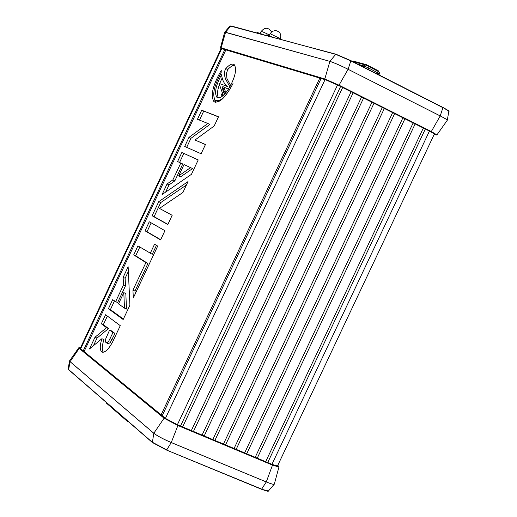 <?xml version="1.0" encoding="UTF-8"?>
<svg xmlns="http://www.w3.org/2000/svg" width="517" height="517" viewBox="0 0 517 517"><rect width="100%" height="100%" fill="white"/><g stroke="black" fill="none" stroke-linecap="round" stroke-linejoin="round"><path stroke-width="0.78" d="M162.196 415.733L321.102 78.468M180.53 426.04L340.6 86.501M182.65 426.926L342.655 87.535M191.335 430.564L351.095 91.767M193.448 431.449L353.143 92.795M202.089 435.068L361.545 97.015M204.196 435.947L363.587 98.043M212.804 439.553L371.956 102.237M214.898 440.432L373.991 103.258M223.467 444.019L382.322 107.446M225.554 444.891L384.344 108.46M234.091 448.465L392.636 112.622M236.166 449.338L394.652 113.637M244.664 452.892L402.911 117.779M246.732 453.758L404.921 118.787M255.198 457.306L413.148 122.917M257.253 458.165L415.145 123.918M265.68 461.694L423.333 128.035M267.728 462.553L425.323 129.03M224.042 92.588L225.069 90.41M223.137 89.68L224.294 87.218M222.459 87.69L222.956 86.636M83.218 350.849L224.856 49.496M84.077 351.56L225.91 49.813M93.435 345.705L97.022 338.079L108.505 328.56L103.335 324.637L107.362 316.074M103.271 352.258C101.784 349.899 102.004 345.673 103.923 339.579L101.907 338.706L89.493 348.956L95.012 337.22L97.022 338.079M106.308 342.816L108.421 343.695L110.224 342.59L115.007 333.491L111.627 330.932L109.604 330.053L105.843 338.538L105.442 341.168L105.953 342.668L107.219 342.558L108.854 340.877L112.971 332.612L115.007 333.491M95.012 337.22L106.489 327.688L108.505 328.56M106.489 327.688L101.332 323.771L103.335 324.637M112.971 332.612L109.604 330.053M101.332 323.771L105.571 314.75L120.274 325.658L113.055 341.013C108.654 349.537 104.861 353.143 101.675 351.831C99.736 349.815 99.807 345.44 101.907 338.706M218.523 97.862C216.953 95.496 217.179 91.192 219.202 84.943M219.693 83.567L221.955 78.442M228.798 88.627C223.777 96.097 219.803 98.98 216.888 97.267C214.212 93.015 215.751 85.499 221.502 74.7C222.355 80.374 224.378 84.29 227.577 86.462L219.034 83.405L222.362 92.756L221.36 95.115L222.581 94.294L223.376 92.207L222.245 87.179L222.924 86.61L227.726 88.853L228.798 88.627M227.7 86.74L226.136 86.003M223.234 90.229L224.384 93.913L223.467 95.257M225.354 93.306L225.115 90.624L224.197 88.077L224.43 87.547L225.974 88.058M227.564 88.834L228.391 89.254M215.667 102.379L214.225 98.741M216.623 100.977L218.284 101.862M232.993 83.554C225.528 97.739 219.169 103.768 213.915 101.636C210.367 95.406 212.817 84.995 221.257 70.422L221.127 72.91C214.019 85.945 212.067 95.083 215.285 100.324C220.164 102.301 226.065 96.711 232.993 83.554M149.277 221.787L164.929 230.698L160.593 239.933L145.025 230.828L149.277 221.787M145.025 230.828L147.015 231.726L151.177 222.872M160.69 239.726L147.015 231.726M230.647 85.525L226.976 78.655L226.414 73.446L227.777 69.549L228.857 68.393L231.959 65.898L234.608 65.058M225.806 68.58C229.477 64.535 232.295 63.236 234.266 64.69C236.96 69 235.358 76.639 229.47 87.599L229.399 85.88L225.438 78.862L224.43 74.855L224.714 71.029L225.806 68.58L227.777 69.549M152.108 215.757L158.725 201.675L188.039 181.57L182.928 192.44L159.469 208.403L172.174 215.305L167.825 224.54L152.108 215.757L154.092 216.668L160.709 202.593L186.424 184.996M167.902 224.378L154.092 216.668M158.725 201.675L160.709 202.593M150.221 253.401L154.544 244.211L157.698 246.086L133.315 297.928L132.94 290.147L145.897 262.591L133.696 254.92L137.942 245.885L152.237 254.312L156.457 245.349M135.118 294.095L134.969 291.039L147.92 263.496L135.693 255.818L139.816 247.036M133.696 254.92L135.693 255.818M145.897 262.591L147.92 263.496M132.94 290.147L134.969 291.039M181.848 152.496L198.218 159.927L191.445 174.326L162.06 194.586L167.062 183.949L172.859 179.916L174.849 180.847L182.772 163.986L177.59 161.55L181.848 152.496L198.198 159.96M167.062 183.949L169.04 184.866L174.849 180.847M172.859 179.916L180.788 163.049M179.567 162.48L183.819 153.433M184.02 164.561L178.708 175.858L180.698 176.788L192.563 168.568L184.02 164.561M165.634 192.124L169.04 184.866M178.708 175.858L190.553 167.624M115.562 301.792L123.473 284.964L123.149 277.37L128.138 266.746L129.916 305.159L123.169 319.512L108.402 308.733L112.641 299.711L117.572 302.671L125.482 285.849L125.14 278.256L128.358 271.419M123.376 319.067L110.405 309.605L114.451 300.997M126.51 309.03L125.818 293.514L123.809 292.628L118.509 303.893L124.481 308.138L126.51 309.03M124.481 308.138L123.809 292.628M123.473 284.964L125.482 285.849M123.149 277.37L125.14 278.256M108.402 308.733L110.405 309.605M195.006 140.017L205.469 144.508L201.113 153.762L184.685 146.46L188.938 137.406L207.866 123.473L197.455 119.291L201.714 110.231L218.523 116.745L214.167 126.006L195.006 140.017L205.43 144.586M201.714 110.231L218.445 116.907M199.491 120.106L203.685 111.181M207.866 123.473L209.857 124.429L190.915 138.349L188.938 137.406M186.682 147.351L190.915 138.349M161.117 414.847L319.79 78.073M434.235 134.33L435.534 134.588L430.564 131.661L338.454 85.421L325.826 79.889L221.457 48.572M80.413 347.967L80.038 348.031L80.426 348.555L165.44 418.402L177.59 424.812L272.323 464.479L277.887 466.101L277.648 465.636M378.418 71.546L378.651 71.049L377.959 70.596L366.32 64.638L353.24 61.084L352.84 61.568M263.379 34.665L257.518 32.539L257.285 33.023M272.259 37.062L266.3 34.904L266.068 35.389M106.644 402.749L106.534 403.241L106.728 402.821M127.214 420.625L127.008 421.058L128.817 422.021M127.008 421.058L106.534 403.241M165.414 418.376L325.031 79.65M177.383 424.722L337.536 84.962M271.955 464.324L429.427 131.092M80.671 348.755L221.754 48.572M110.095 338.732L112.131 339.604M231.189 25.986L335.714 54.343L329.891 61.368C334.156 62.731 340.225 65.368 348.103 69.272L350.914 60.651L442.875 107.407C448.039 110.27 450.016 111.536 448.808 111.194L442.875 107.407L350.881 60.631L335.714 54.343L350.946 60.922L442.92 107.678L440.219 115.911L348.09 69.297L440.206 115.937C444.866 118.322 447.231 119.757 447.295 120.241L447.315 120.203C447.199 119.698 444.833 118.27 440.219 115.911L431.314 131.531L339.165 85.26L324.805 78.972L325.064 79.502L338.816 85.531L348.09 69.297C340.212 65.394 334.144 62.757 329.878 61.4L324.805 78.972L221.134 47.835L221.366 48.307L325.064 79.502M220.462 47.732L224.682 32.183L225.561 32.261L329.891 61.368L224.695 32.164L230.071 25.928L230.75 26.024L225.574 32.235L221.134 47.835L220.455 47.777L220.791 48.346M338.816 85.531L430.952 131.79C436.128 134.439 437.531 135.428 435.172 134.763L435.295 134.801M435.172 134.763L434.177 134.446M430.952 131.79L431.314 131.531L436.936 134.885L436.089 135.008M221.593 48.908L220.714 48.255L221.366 48.307M436.936 134.885L447.295 120.241L448.821 111.336M230.013 25.966L336.005 54.246L350.914 60.651M434.442 134.401L434.681 133.89M152.205 442.352L68.851 369.901L68.173 368.892L69.53 360.905L70.073 361.687L69.543 360.879L78.765 347.786L79.204 348.387L79.721 348.258L79.334 347.644L80.503 347.773L78.804 347.747M166.493 450.036L261.428 489.231L268.42 490.969L274.307 484.164C273.758 484.629 271.082 483.886 266.274 481.928L171.263 442.526C163.217 439.062 157.401 435.967 153.814 433.24L153.801 433.265C157.388 435.993 163.204 439.088 171.25 442.552L266.261 481.954C271.063 483.912 273.739 484.655 274.294 484.19L274.314 484.151M164.658 418.072L164.083 418.221L153.814 433.24L70.086 361.661L79.204 348.387L164.083 418.221L177.893 425.51L171.263 442.526L166.7 449.9L152.127 442.113L68.625 369.552L70.073 361.687L153.801 433.265L152.373 442.5L166.448 450.016L261.692 489.121L266.274 481.928L272.646 464.731L177.887 425.052L164.658 418.072L79.721 348.258M278.056 465.636L278.993 467.019L272.672 465.184L177.893 425.51L177.887 425.052M277.887 465.513C279.775 467.155 278.023 466.89 272.646 464.731M274.307 484.164L278.993 466.864M152.399 442.513L166.442 450.016M268.161 491.085C268.827 491.667 266.598 491.06 261.473 489.244L267.793 491.085M366.32 64.638L366.068 65.174M368.854 65.756L368.595 66.305M377.959 70.596L377.701 71.146M353.24 61.084L352.995 61.607M368.266 69.472L368.892 68.134L368.886 66.46L366.042 65.168M363.322 66.964L363.826 65.905L365.286 64.955L368.886 66.46L378.664 71.708L379.446 72.645L379.394 73.873L378.011 72.975L377.992 71.301L368.867 66.447M377.455 74.144L378.011 72.975L368.892 68.134L363.826 65.905L358.216 64.367M352.555 61.491L365.816 65.09M269.435 35.001C265.098 32.791 262.339 31.615 261.169 31.466L260.284 33.346M269.99 33.818L272.239 31.33L275.496 30.535C279.955 31.563 281.571 34.277 280.356 38.691L270.41 33.844L269.99 33.818L269.099 35.718M277.39 466.179L434.493 133.774M80.219 348.374L221.257 48.275M101.675 351.831L102.644 352.245M216.888 97.267L218.019 97.816M222.814 95.826L221.36 95.115M213.915 101.636L215.356 102.34M166.487 450.036L261.428 489.231M68.69 369.752L68.257 369.17M378.916 74.887L379.394 73.873M271.567 31.802C268.239 27.22 264.775 27.11 261.169 31.466M280.356 38.691L280.124 39.182"/></g></svg>
